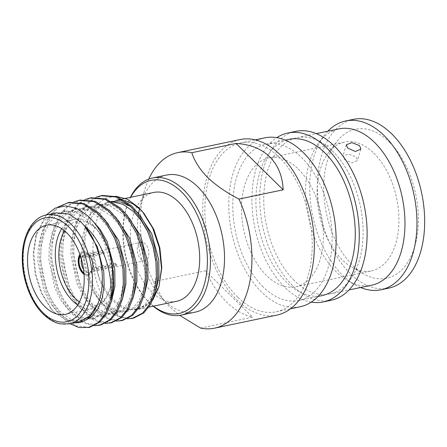 <?xml version="1.0" encoding="UTF-8"?>
<svg xmlns="http://www.w3.org/2000/svg" width="447" height="447" viewBox="0 0 447 447"><rect width="100%" height="100%" fill="white"/><g stroke="black" fill="none" stroke-linecap="round" stroke-linejoin="round"><path stroke-width="0.34" stroke-dasharray="2.23 1.68" d="M83.544 269.412A9.365 5.621 -101.8 0 0 84.723 270.843A9.365 5.621 -101.8 0 0 88.903 272.43A9.365 5.621 -101.8 0 0 92.155 269.15L114.745 264.417A9.365 5.621 -101.8 0 0 115.108 263.188L92.523 267.921A9.365 5.621 -101.8 0 0 89.841 256.343A9.365 5.621 -101.8 0 0 89.244 255.69A9.365 5.621 -101.8 0 0 85.064 254.103A9.365 5.621 -101.8 0 0 81.818 257.388L79.75 256.774M140.799 259.092A9.365 5.621 -101.8 0 0 144.979 260.685A9.365 5.621 -101.8 0 0 148.885 253.728A9.365 5.621 -101.8 0 0 145.32 243.939A9.365 5.621 -101.8 0 0 141.14 242.352A9.365 5.621 -101.8 0 0 137.235 249.303A9.365 5.621 -101.8 0 0 140.799 259.092M84.03 274.072A11.896 7.141 -101.8 0 0 88.238 275.156A11.896 7.141 -101.8 0 0 92.423 270.826L116.198 265.848A11.896 7.141 78.2 0 0 116.566 264.618L92.786 269.602A11.896 7.141 -101.8 0 0 88.662 253.89A11.896 7.141 -101.8 0 0 83.354 251.873A11.896 7.141 -101.8 0 0 79.94 254.555M84.047 274.262A11.896 7.141 -101.8 0 0 88.037 275.201A11.896 7.141 -101.8 0 0 92.993 266.367A11.896 7.141 -101.8 0 0 88.467 253.935A11.896 7.141 -101.8 0 0 83.159 251.912A11.896 7.141 -101.8 0 0 79.879 254.377M61.759 228.747A45.555 27.34 78.2 0 1 74.275 219.382A45.555 27.34 78.2 0 1 94.608 227.11A45.555 27.34 78.2 0 1 97.519 230.289A45.555 27.34 78.2 0 1 109.873 289.243A45.555 27.34 78.2 0 1 92.959 308.559A45.555 27.34 78.2 0 1 77.739 305.01M79.482 301.937A43.024 25.82 -101.8 0 0 110.392 287.427A43.024 25.82 -101.8 0 0 98.726 231.747A43.024 25.82 -101.8 0 0 95.976 228.747A43.024 25.82 -101.8 0 0 64.591 230.864M56.356 212.856L43.918 220.5L35.71 236.441L33.167 254.46L35.095 274.14L41.23 292.936L50.79 308.419L54.35 312.302L66.687 320.566L79.175 321.734M89.568 327.372L75.834 325.818L62.63 316.37L54.333 305.508L47.449 291.466L42.772 275.553L40.671 259.467L41.135 243.732L44.359 228.892L50.137 216.577L57.769 207.889L69.117 202.362M69.849 323.689L61.295 316.649L52.997 305.793L46.114 291.746L41.437 275.833L39.336 259.746L39.8 244.012L43.024 229.171L48.801 216.856L56.434 208.168L57.886 207.05M127.311 318.856L115.969 315.666L105.324 307.424C101.156 303.122 97.362 297.668 93.948 291.058A63.273 37.973 -101.8 0 0 105.956 307.29A63.273 37.973 -101.8 0 0 121.584 317.247L133.597 318.147M122.59 320.454L108.856 318.901L95.652 309.447L87.361 298.59L80.471 284.549L75.8 268.636L73.694 252.549L74.163 236.809L77.381 221.975L83.159 209.654L90.791 200.966L102.145 195.445M116.298 321.164L104.961 317.968L94.317 309.726L86.02 298.87L79.136 284.828L74.459 268.915L72.358 252.829L72.822 237.089L76.046 222.254L81.823 209.934L89.456 201.245L96.077 197.216M111.582 322.762L97.848 321.203L84.645 311.755L76.353 300.898L69.464 286.851L64.793 270.943L62.686 254.851L63.15 239.117L66.374 224.282L72.151 211.962L79.784 203.273L91.138 197.753M105.291 323.472L93.954 320.276L83.31 312.034L75.012 301.177L68.128 287.13L63.452 271.223L61.351 255.136L61.815 239.396L65.038 224.562L70.816 212.241L78.448 203.553L85.064 199.524M100.575 325.064L86.841 323.511L73.638 314.062L65.34 303.206L58.456 289.159L53.78 273.246L51.679 257.159L52.143 241.425L55.367 226.584L61.144 214.269L68.777 205.581L80.13 200.055M94.283 325.779L82.946 322.583L72.302 314.342L64.005 303.485L57.121 289.438L52.444 273.53L50.343 257.438L50.807 241.704L54.031 226.869L59.809 214.549L67.441 205.86L74.057 201.826M46.153 214.99L36.598 233.351L33.782 252.717L35.665 273.659L41.968 293.517L51.863 309.704L55.478 313.649M115.801 200.407L105.526 205.827L97.753 216.912L93.373 232.367L92.892 250.409C92.44 272.312 97.519 290.584 108.135 305.217C112.37 310.699 116.851 314.705 121.584 317.247M93.948 291.058L87.981 276.117L84.394 259.875L83.444 243.447L85.31 228.026L89.875 214.733L96.792 204.542L105.593 198.183L115.717 196.205M124.83 200.524L122.377 200.105M152.835 299.92L143.297 308.134L131.72 309.536L138.615 309.279L151.052 301.636L159.261 285.694M144.18 213.711L140.626 209.833M80.292 255.572A10.884 6.532 78.2 0 1 88.422 254.712A10.884 6.532 78.2 0 1 89.115 255.472A10.884 6.532 78.2 0 1 92.205 269.027L92.523 267.921M176.498 301.345A55.624 33.38 78.2 0 1 151.673 291.908A55.624 33.38 78.2 0 1 130.496 233.759A55.624 33.38 78.2 0 1 153.679 192.461M147.963 232.038L153.254 246.236L156.048 260.668L156.45 274.329L154.528 287.181L150.354 297.819L144.465 305.284L135.491 309.927L123.501 308.547L111.968 300.222L104.76 290.718L98.781 278.436L92.892 250.409C94.144 268.636 102.883 289.79 113.789 299.842C119.332 305.312 125.311 308.542 131.72 309.536L138.24 309.358L147.214 304.709L155.433 292.316M344.291 159.434L351.873 162.92L357.46 160.54L356.181 156.942L348.431 154.059L342.905 156.199L344.291 159.434M389.393 142.146A76.13 45.689 78.2 0 1 416.638 238.704A76.13 45.689 78.2 0 1 364.026 274.056A76.13 45.689 78.2 0 1 352.666 265.35A76.13 45.689 78.2 0 1 336.395 142.168A76.13 45.689 78.2 0 1 389.393 142.146M373.871 153.237A65.804 39.492 78.2 0 1 398.92 222.03A65.804 39.492 78.2 0 1 371.496 270.888A65.804 39.492 78.2 0 1 351.945 267.25A65.804 39.492 78.2 0 1 342.128 259.724A65.804 39.492 78.2 0 1 328.059 153.254A65.804 39.492 78.2 0 1 344.503 142.073A65.804 39.492 78.2 0 1 373.871 153.237M360.6 287.522A86.221 51.746 78.2 0 1 355.399 284.99A86.221 51.746 78.2 0 1 342.531 275.128A86.221 51.746 78.2 0 1 324.103 135.62A86.221 51.746 78.2 0 1 327.847 131.211M388.711 288.142A86.221 51.746 78.2 0 1 350.23 273.519A86.221 51.746 78.2 0 1 317.415 183.371A86.221 51.746 78.2 0 1 353.348 119.36M371.669 285.203A79.851 47.924 78.2 0 1 347.945 280.789A79.851 47.924 78.2 0 1 336.032 271.659A79.851 47.924 78.2 0 1 318.962 142.453A79.851 47.924 78.2 0 1 338.915 128.892M311.252 302.116A86.293 51.791 78.2 0 1 284.778 287.287A86.293 51.791 78.2 0 1 252.091 206.698A86.293 51.791 78.2 0 1 276.788 137.654M331.132 300.278A86.293 51.791 78.2 0 1 292.617 285.644A86.293 51.791 78.2 0 1 259.768 195.423A86.293 51.791 78.2 0 1 295.735 131.357M263.188 286.924A79.851 47.924 78.2 0 1 232.792 203.441A79.851 47.924 78.2 0 1 266.071 144.157A79.851 47.924 78.2 0 1 301.714 157.702A79.851 47.924 78.2 0 1 332.104 241.184A79.851 47.924 78.2 0 1 298.825 300.468A79.851 47.924 78.2 0 1 263.188 286.924M321.969 295.618A79.851 47.924 78.2 0 1 286.331 282.074A79.851 47.924 78.2 0 1 255.935 198.591A79.851 47.924 78.2 0 1 289.215 139.308M237.72 297.143A86.293 51.791 78.2 0 1 204.871 206.927A86.293 51.791 78.2 0 1 240.838 142.861A86.293 51.791 78.2 0 1 279.353 157.495A86.293 51.791 78.2 0 1 312.202 247.716A86.293 51.791 78.2 0 1 276.235 311.782A86.293 51.791 78.2 0 1 237.72 297.143M300.149 306.771A86.293 51.791 78.2 0 1 261.635 292.137A86.293 51.791 78.2 0 1 228.786 201.915A86.293 51.791 78.2 0 1 264.753 137.849M153.276 306.206A70.028 42.029 78.2 0 1 149.963 303.195A70.028 42.029 78.2 0 1 149.879 303.111A70.028 42.029 78.2 0 1 128.596 201.53A70.028 42.029 78.2 0 1 130.463 197.328M195.317 312.118A70.028 42.029 78.2 0 1 164.066 300.239A70.028 42.029 78.2 0 1 159.115 294.774A70.028 42.029 78.2 0 1 138.654 213.387M139.553 208.81A70.028 42.029 78.2 0 1 140.397 205.452A70.028 42.029 78.2 0 1 166.597 175.04M153.511 306.161A68.005 40.817 78.2 0 1 148.683 301.926A68.005 40.817 78.2 0 1 148.6 301.848A68.005 40.817 78.2 0 1 127.931 203.195A68.005 40.817 78.2 0 1 130.697 197.278M298.322 169.067A65.804 39.492 78.2 0 1 323.371 237.86A65.804 39.492 78.2 0 1 295.942 286.717A65.804 39.492 78.2 0 1 266.574 275.553A65.804 39.492 78.2 0 1 241.531 206.76A65.804 39.492 78.2 0 1 268.954 157.908A65.804 39.492 78.2 0 1 298.322 169.067M294.171 280.431A79.851 47.924 78.2 0 1 263.775 196.948A79.851 47.924 78.2 0 1 297.059 137.665A79.851 47.924 78.2 0 1 332.697 151.209A79.851 47.924 78.2 0 1 363.093 234.692A79.851 47.924 78.2 0 1 329.808 293.975A79.851 47.924 78.2 0 1 294.171 280.431M276.928 315.096A89.679 53.819 78.2 0 1 236.904 299.881A89.679 53.819 78.2 0 1 202.77 206.128A89.679 53.819 78.2 0 1 240.145 139.548M200.507 328.07L252.639 317.147A89.679 53.819 78.2 0 1 226.674 302.027A89.679 53.819 78.2 0 1 205.519 270.781L153.382 281.705A89.679 53.819 78.2 0 1 144.23 191.567A89.679 53.819 78.2 0 1 148.75 179.085M153.382 281.705L163.893 300.652L169.229 306.502L179.722 315.336M114.745 264.417L116.198 265.848M116.566 264.618L115.108 263.188M81.818 257.388L104.402 252.656L102.95 251.22A11.896 7.141 78.2 0 0 102.581 252.449L104.039 253.879L81.449 258.617A9.365 5.621 -101.8 0 0 81.365 259.02M104.402 252.656A9.365 5.621 -101.8 0 0 104.039 253.879M92.786 269.602L92.205 269.027M97.692 304.239L89.428 316.817L80.449 321.46L68.458 320.08L56.931 311.755L49.69 302.2L43.694 289.846L37.85 261.691L38.308 247.85L41.197 234.792L46.337 223.953L53.098 216.303L63.139 211.437L76.493 212.537L89.266 220.6L97.373 229.97L104.33 242.129L112.013 269.893L112.42 283.554L110.498 296.406L106.325 307.044L100.435 314.509L91.456 319.158L79.465 317.772L67.938 309.453L60.697 299.892L54.702 287.538L48.857 259.383L49.315 245.543L52.21 232.49L57.345 221.645L64.105 214.001L74.152 209.129L87.5 210.23L100.273 218.292L108.381 227.663L115.343 239.821L123.02 267.585L123.428 281.247L121.506 294.098L117.332 304.737L111.443 312.207L102.464 316.85L90.473 315.465L78.946 307.145L71.704 297.59L65.709 285.231L59.864 257.081L60.328 243.235L63.217 230.183L68.352 219.343L75.113 211.694L85.159 206.821L98.508 207.922L111.281 215.985L119.388 225.361L126.35 237.513L134.027 265.278L134.435 278.945L132.513 291.796L128.339 302.429L122.45 309.9L113.471 314.543L101.48 313.157L89.953 304.837L82.712 295.283L76.716 282.923L70.872 254.773L71.336 240.927L74.224 227.875L79.359 217.035L86.12 209.386L96.166 204.519L109.515 205.614L122.288 213.677L130.395 223.053L137.358 235.206L145.04 262.976L145.443 276.637L143.521 289.488L139.347 300.127L133.457 307.592L124.484 312.235L112.493 310.855L100.961 302.53L93.719 292.975L87.724 280.615L81.879 252.466L82.343 238.62L85.232 225.567L90.372 214.728L97.128 207.078L107.174 202.212L111.392 201.379M110.286 201.781L112.029 201.737M85.925 320.086L83.203 320.885L71.213 319.504L59.68 311.179L52.439 301.624L46.449 289.265L40.599 261.115L41.063 247.269L43.951 234.217L49.092 223.377L55.853 215.728L65.893 210.861L78.968 211.861L91.546 219.589M111.404 301.546L103.184 313.934L94.211 318.577L82.22 317.197L70.687 308.871L63.452 299.317L57.456 286.963L51.606 258.807L52.07 244.967L54.959 231.909L60.099 221.069L66.86 213.42L76.901 208.553L90.249 209.654L103.022 217.717L104.687 219.326M122.411 299.239L114.192 311.626L105.218 316.275L93.227 314.889L81.695 306.569L74.459 297.009L68.464 284.655L62.614 256.5L63.077 242.66L65.966 229.607L71.107 218.762L77.867 211.118L87.908 206.246L101.257 207.347L114.03 215.409L115.695 217.024M133.418 296.931L125.199 309.324L116.226 313.967L104.235 312.582L92.702 304.262L85.466 294.707L79.471 282.348L73.621 254.198L74.085 240.352L76.973 227.299L82.114 216.46L88.875 208.81L98.916 203.938L112.264 205.039L125.037 213.102L126.702 214.716M144.426 294.623L136.206 307.016L127.233 311.66L115.242 310.274L103.71 301.954L96.474 292.399L90.478 280.04L84.628 251.89L85.092 238.044L87.981 224.992L93.121 214.152L99.882 206.503L109.923 201.636M130.781 206.592L137.71 212.409M79.169 256.204L102.95 251.22M102.581 252.449L80.656 257.042M92.155 269.15L91.836 270.256L92.423 270.826M91.836 270.256A10.884 6.532 78.2 0 1 83.947 273M79.387 258.003L81.449 258.617M205.519 270.781L252.639 317.147M69.263 323.812A55.624 33.38 78.2 0 1 44.443 314.375A55.624 33.38 78.2 0 1 23.266 256.226A55.624 33.38 78.2 0 1 46.449 214.929M144.979 260.685L88.903 272.43M98.726 231.747L97.519 230.289M110.392 287.427L109.873 289.243M92.959 308.559L65.217 314.375M50.79 308.424L51.863 309.71M35.71 236.441L36.598 233.351M122.327 199.032L120.992 199.312M360.858 149.136L357.46 160.54M351.945 267.25L364.026 274.056M318.962 142.453L324.103 135.62M266.071 144.157L285.292 140.129M240.838 142.861L255.17 139.855M148.6 301.848L149.879 303.111M127.931 203.195L128.596 201.53M295.942 286.717L371.496 270.888M297.059 137.665L316.275 133.636M159.115 294.774L163.893 300.658M140.397 205.452L144.23 191.567M329.808 293.975L349.029 289.947M268.954 157.908L344.503 142.073M276.235 311.782L290.567 308.776M298.825 300.468L318.041 296.439M347.945 280.789L355.399 284.99M328.059 153.254L336.395 142.168M346.302 144.8L342.905 156.199M148.907 307.123L138.615 309.279M89.841 256.343L89.115 255.472M80.449 321.46L83.203 320.885M63.139 211.437L65.893 210.861M91.456 319.158L94.211 318.577M74.152 209.129L76.901 208.553M102.464 316.85L105.218 316.275M85.159 206.821L87.908 206.246M113.471 314.543L116.226 313.967M96.166 204.519L98.916 203.938M124.484 312.235L127.233 311.66M135.491 309.927L138.24 309.352M74.275 219.382L46.533 225.199M141.14 242.352L85.064 254.103"/><path stroke-width="0.67" d="M79.879 254.377A11.896 7.141 -101.8 0 0 82.729 273.184A11.896 7.141 -101.8 0 0 84.047 274.262M80.656 257.042L78.806 257.433A11.896 7.141 -101.8 0 0 82.924 273.139A11.896 7.141 -101.8 0 0 84.03 274.072M77.739 305.01A45.555 27.34 78.2 0 1 72.626 300.837A45.555 27.34 78.2 0 1 61.759 228.747M64.591 230.864A43.024 25.82 -101.8 0 0 75.219 298.373A43.024 25.82 -101.8 0 0 79.482 301.937M44.89 306.648A45.555 27.34 -101.8 0 0 65.217 314.375A45.555 27.34 -101.8 0 0 84.204 280.554A45.555 27.34 -101.8 0 0 66.866 232.926A45.555 27.34 -101.8 0 0 46.533 225.199A45.555 27.34 -101.8 0 0 27.546 259.02A45.555 27.34 -101.8 0 0 44.89 306.648M81.181 222.288L68.844 214.024L56.356 212.856L46.449 214.929A55.624 33.38 78.2 0 1 71.274 224.36A55.624 33.38 78.2 0 1 92.451 282.515A55.624 33.38 78.2 0 1 69.263 323.812L79.175 321.734L89.774 316.001L97.692 304.239L98.239 302.831C107.353 281.102 100.787 244.319 84.405 225.78L81.181 222.288M57.886 207.05L69.117 202.362L84.215 203.631L98.658 212.822L107.822 223.5L115.672 237.34L121.316 253.052L124.288 268.954L124.691 284.51L122.433 299.144L117.622 311.263L110.862 319.767L100.575 325.064L94.283 325.779M67.782 202.642L82.874 203.91L97.323 213.102L106.487 223.779L114.337 237.62L119.98 253.332L122.953 269.234L123.355 284.789L121.098 299.423L116.287 311.542L109.526 320.046L99.24 325.343M96.077 197.216L102.145 195.445L117.237 196.714L131.681 205.905L140.844 216.577L148.7 230.423L154.338 246.129L157.31 262.037L157.713 277.593L155.461 292.226L150.645 304.34L143.884 312.85L133.597 318.147L127.311 318.856M100.81 195.725L115.902 196.993L130.345 206.184L139.509 216.862L147.365 230.702L153.003 246.409L155.975 262.316L156.377 277.872L154.12 292.506L149.309 304.619L142.548 313.129L132.262 318.426M85.064 199.524L91.138 197.753L106.23 199.021L120.673 208.207L129.837 218.885L137.693 232.725L143.331 248.437L146.303 264.345L146.705 279.895L144.448 294.534L139.637 306.648L132.876 315.152L122.59 320.454L116.298 321.164M89.797 198.032L104.894 199.301L119.338 208.492L128.501 219.164L136.352 233.01L141.995 248.716L144.968 264.624L145.37 280.18L143.113 294.813L138.302 306.927L131.541 315.437L121.254 320.734M74.057 201.826L80.13 200.055L95.222 201.329L109.666 210.515L118.829 221.192L126.68 235.033L132.323 250.745L135.296 266.647L135.698 282.202L133.441 296.836L128.63 308.955L121.869 317.459L111.582 322.762L105.291 323.472M78.789 200.334L93.881 201.608L108.33 210.794L117.494 221.472L125.344 235.312L130.988 251.024L133.96 266.926L134.363 282.482L132.105 297.115L127.294 309.235L120.534 317.739L110.247 323.041M85.925 320.086L92.177 316.241L98.066 308.776L102.24 298.138L104.162 285.287L103.76 271.625L97.284 246.593L84.405 225.78C103.536 241.665 113.996 275.805 110.448 300.311A63.273 37.973 78.2 0 0 109.973 254.142C105.213 238.016 97.854 225.277 87.886 215.918L77.024 208.565L65.854 205.877L55.283 208.078L46.153 214.99M72.263 322.935L80.019 322.622L87.137 319.264L93.172 313.04L97.692 304.239M115.717 196.205L127.378 199.25L138.62 207.442L142.481 211.666L152.695 228.048L159.311 247.727L161.484 268.211L158.953 286.767L152.835 299.92M140.626 209.833L132.882 203.804L124.83 200.524M122.377 200.105L115.801 200.407L120.992 199.312M158.953 286.767L161.803 267.669L159.881 247.996L153.74 229.199L144.18 213.711L142.481 211.666M79.94 254.555A11.896 7.141 -101.8 0 0 79.169 256.204L79.75 256.774A10.884 6.532 78.2 0 1 80.292 255.572M122.327 199.032L153.679 192.461A55.624 33.38 78.2 0 1 178.504 201.893A55.624 33.38 78.2 0 1 199.68 260.048A55.624 33.38 78.2 0 1 176.498 301.345L148.907 307.123M359.567 145.577L360.858 149.136L355.276 151.499L347.682 148.069L346.302 144.8L351.811 142.638L359.567 145.577M327.847 131.211A86.221 51.746 78.2 0 1 345.648 120.975A86.221 51.746 78.2 0 1 384.129 135.597A86.221 51.746 78.2 0 1 416.95 225.741A86.221 51.746 78.2 0 1 381.012 289.757A86.221 51.746 78.2 0 1 360.6 287.522M345.648 120.975L353.348 119.36A86.221 51.746 78.2 0 1 391.829 133.983A86.221 51.746 78.2 0 1 424.65 224.126A86.221 51.746 78.2 0 1 388.711 288.142L381.012 289.757M316.275 133.636L338.915 128.892A79.851 47.924 78.2 0 1 374.552 142.437A79.851 47.924 78.2 0 1 404.948 225.919A79.851 47.924 78.2 0 1 371.669 285.203L349.029 289.947M276.788 137.654A86.293 51.791 78.2 0 1 287.896 132.999A86.293 51.791 78.2 0 1 326.405 147.639A86.293 51.791 78.2 0 1 359.254 237.854A86.293 51.791 78.2 0 1 323.287 301.921A86.293 51.791 78.2 0 1 311.252 302.116M287.896 132.999L295.735 131.357A86.293 51.791 78.2 0 1 334.25 145.996A86.293 51.791 78.2 0 1 367.099 236.212A86.293 51.791 78.2 0 1 331.132 300.278L323.287 301.921M285.292 140.129L289.215 139.308A79.851 47.924 78.2 0 1 324.852 152.852A79.851 47.924 78.2 0 1 355.248 236.334A79.851 47.924 78.2 0 1 321.969 295.618L318.041 296.439M255.17 139.855L264.753 137.849A86.293 51.791 78.2 0 1 303.267 152.488A86.293 51.791 78.2 0 1 336.11 242.704A86.293 51.791 78.2 0 1 300.149 306.771L290.567 308.776M130.463 197.328A70.028 42.029 78.2 0 1 152.494 177.995A70.028 42.029 78.2 0 1 183.745 189.869A70.028 42.029 78.2 0 1 210.403 263.082A70.028 42.029 78.2 0 1 181.214 315.068A70.028 42.029 78.2 0 1 153.276 306.206M138.654 213.387A70.028 42.029 78.2 0 1 139.553 208.81M152.494 177.995L166.597 175.04A70.028 42.029 78.2 0 1 197.848 186.913A70.028 42.029 78.2 0 1 224.506 260.126A70.028 42.029 78.2 0 1 195.317 312.118L181.214 315.068M130.697 197.278A68.005 40.817 78.2 0 1 181.493 191.875A68.005 40.817 78.2 0 1 205.011 281.878A68.005 40.817 78.2 0 1 153.511 306.161M148.75 179.085A89.679 53.819 78.2 0 1 177.783 152.617A89.679 53.819 78.2 0 1 191.841 152.706L236.05 143.442C250.197 144.314 261.45 148.806 269.815 156.931C278.068 165.155 282.521 176.118 283.174 189.807L238.961 199.071A89.679 53.819 78.2 0 1 214.566 328.159A89.679 53.819 78.2 0 1 200.507 328.07L179.722 315.336M177.783 152.617L240.145 139.548A89.679 53.819 78.2 0 1 280.168 154.757A89.679 53.819 78.2 0 1 314.302 248.515A89.679 53.819 78.2 0 1 276.928 315.096L214.566 328.159M238.961 199.071C226.601 192.746 216.175 185.555 207.687 177.504C199.697 169.34 194.417 161.076 191.841 152.706M109.973 254.142L113.281 271.262L113.683 286.818L111.426 301.451L106.615 313.565L99.854 322.075L89.568 327.372L79.125 327.567L69.849 323.689M110.448 300.311L105.581 313.302L98.513 322.354L88.232 327.651M107.174 202.212L110.286 201.781M112.029 201.737L123.014 204.329L133.295 211.37L141.151 220.388L147.963 232.038M91.546 219.589L100.122 229.395L107.084 241.548L114.767 269.317L114.913 286.354L111.404 301.546M104.687 219.326L118.69 240.57L125.775 267.01L125.92 284.046L122.411 299.239M115.695 217.024L129.697 238.262L136.782 264.702L136.927 281.739L133.418 296.931M126.702 214.716L140.704 235.955L147.789 262.395L147.935 279.431L144.426 294.623M111.392 201.379L121.131 202.055L130.781 206.592M137.71 212.409L151.712 233.647L158.797 260.093L158.942 277.129L155.433 292.316M78.806 257.433L79.387 258.003A10.884 6.532 78.2 0 0 83.947 273M81.365 259.02A9.365 5.621 -101.8 0 0 83.544 269.412M283.174 189.807L236.05 143.442M68.682 226.825A53.092 31.866 -101.8 0 0 25.429 239.827A53.092 31.866 -101.8 0 0 43.068 312.744A53.092 31.866 -101.8 0 0 86.327 299.741A53.092 31.866 -101.8 0 0 68.682 226.825M46.449 214.929C32.894 217.32 22.322 234.798 22.3 257.506C21.886 278.526 30.608 301.988 43.275 314.135C48.896 319.588 54.696 322.846 60.686 323.907L69.263 323.812"/></g></svg>
